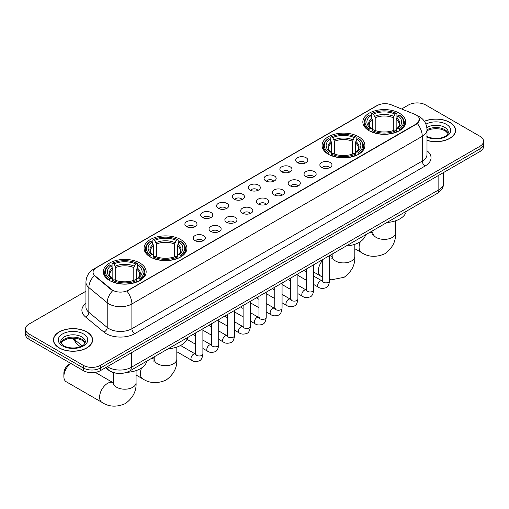 <?xml version="1.0" encoding="UTF-8"?>
<svg xmlns="http://www.w3.org/2000/svg" width="509" height="509" viewBox="0 0 509 509"><rect width="100%" height="100%" fill="white"/><g stroke="black" fill="none" stroke-linecap="round" stroke-linejoin="round"><path stroke-width="0.76" d="M358.648 136.743A21.423 12.369 0 0 0 335.304 134.064A21.423 12.369 0 0 0 322.076 145.491A21.423 12.369 0 0 0 328.35 154.233A21.423 12.369 0 0 0 351.7 156.912A21.423 12.369 0 0 0 364.921 145.491A21.423 12.369 0 0 0 358.648 136.743M180.65 239.51A21.423 12.369 0 0 0 157.3 236.831A21.423 12.369 0 0 0 144.079 248.252A21.423 12.369 0 0 0 150.352 257A21.423 12.369 0 0 0 173.696 259.679A21.423 12.369 0 0 0 186.924 248.252A21.423 12.369 0 0 0 180.65 239.51M139.892 263.038A21.423 12.369 0 0 0 116.548 260.36A21.423 12.369 0 0 0 103.321 271.787A21.423 12.369 0 0 0 109.6 280.529A21.423 12.369 0 0 0 132.944 283.214A21.423 12.369 0 0 0 146.166 271.787A21.423 12.369 0 0 0 139.892 263.038M399.4 113.214A21.423 12.369 0 0 0 376.056 110.529A21.423 12.369 0 0 0 362.834 121.956A21.423 12.369 0 0 0 369.108 130.705A21.423 12.369 0 0 0 392.452 133.383A21.423 12.369 0 0 0 405.679 121.956A21.423 12.369 0 0 0 399.4 113.214M297.485 162.651A6.063 3.499 180 0 1 296.283 161.658A6.063 3.499 180 0 1 298.287 157.306A6.063 3.499 180 0 1 306.062 157.701A6.063 3.499 180 0 1 307.264 161.658A6.063 3.499 180 0 1 297.485 162.651M305.317 163.014A3.639 2.1 0 0 0 304.344 161.989A3.639 2.1 0 0 0 300.762 161.455A3.639 2.1 0 0 0 298.223 163.014M281.649 171.787A6.063 3.499 180 0 1 280.446 170.801A6.063 3.499 180 0 1 282.457 166.449A6.063 3.499 180 0 1 290.225 166.837A6.063 3.499 180 0 1 291.428 170.801A6.063 3.499 180 0 1 281.649 171.787M289.487 172.157A3.639 2.1 0 0 0 288.508 171.132A3.639 2.1 0 0 0 284.925 170.598A3.639 2.1 0 0 0 282.387 172.157M265.819 180.93A6.063 3.499 180 0 1 264.616 179.944A6.063 3.499 180 0 1 266.621 175.592A6.063 3.499 180 0 1 274.389 175.98A6.063 3.499 180 0 1 275.598 179.944A6.063 3.499 180 0 1 265.819 180.93M273.651 181.293A3.639 2.1 0 0 0 272.678 180.275A3.639 2.1 0 0 0 269.096 179.741A3.639 2.1 0 0 0 266.557 181.293M249.983 190.073A6.063 3.499 180 0 1 248.78 189.081A6.063 3.499 180 0 1 250.791 184.735A6.063 3.499 180 0 1 258.559 185.123A6.063 3.499 180 0 1 259.762 189.081A6.063 3.499 180 0 1 249.983 190.073M257.821 190.436A3.639 2.1 0 0 0 256.841 189.412A3.639 2.1 0 0 0 253.259 188.884A3.639 2.1 0 0 0 250.721 190.436M234.153 199.216A6.063 3.499 180 0 1 232.95 198.224A6.063 3.499 180 0 1 234.954 193.872A6.063 3.499 180 0 1 242.723 194.266A6.063 3.499 180 0 1 243.926 198.224A6.063 3.499 180 0 1 234.153 199.216M241.985 199.579A3.639 2.1 0 0 0 241.012 198.555A3.639 2.1 0 0 0 237.429 198.02A3.639 2.1 0 0 0 234.891 199.579M218.316 208.359A6.063 3.499 180 0 1 217.114 207.367A6.063 3.499 180 0 1 219.124 203.015A6.063 3.499 180 0 1 226.893 203.403A6.063 3.499 180 0 1 228.096 207.367A6.063 3.499 180 0 1 218.316 208.359M226.155 208.722A3.639 2.1 0 0 0 225.175 207.697A3.639 2.1 0 0 0 221.593 207.163A3.639 2.1 0 0 0 219.055 208.722M202.487 217.496A6.063 3.499 180 0 1 201.278 216.51A6.063 3.499 180 0 1 203.288 212.158A6.063 3.499 180 0 1 211.057 212.546A6.063 3.499 180 0 1 212.259 216.51A6.063 3.499 180 0 1 202.487 217.496M210.319 217.858A3.639 2.1 0 0 0 209.345 216.84A3.639 2.1 0 0 0 205.757 216.306A3.639 2.1 0 0 0 203.225 217.858M186.65 226.639A6.063 3.499 180 0 1 185.448 225.646A6.063 3.499 180 0 1 187.458 221.3A6.063 3.499 180 0 1 195.227 221.689A6.063 3.499 180 0 1 196.429 225.646A6.063 3.499 180 0 1 186.65 226.639M194.489 227.001A3.639 2.1 0 0 0 193.509 225.977A3.639 2.1 0 0 0 189.927 225.449A3.639 2.1 0 0 0 187.388 227.001M321.637 167.448A6.063 3.499 180 0 1 320.435 166.462A6.063 3.499 180 0 1 322.439 162.11A6.063 3.499 180 0 1 330.207 162.498A6.063 3.499 180 0 1 331.41 166.462A6.063 3.499 180 0 1 321.637 167.448M329.469 167.811A3.639 2.1 0 0 0 328.496 166.793A3.639 2.1 0 0 0 324.914 166.258A3.639 2.1 0 0 0 322.375 167.811M305.801 176.591A6.063 3.499 180 0 1 304.598 175.605A6.063 3.499 180 0 1 306.609 171.253A6.063 3.499 180 0 1 314.377 171.641A6.063 3.499 180 0 1 315.58 175.605A6.063 3.499 180 0 1 305.801 176.591M313.639 176.954A3.639 2.1 0 0 0 312.66 175.929A3.639 2.1 0 0 0 309.078 175.401A3.639 2.1 0 0 0 306.539 176.954M289.971 185.734A6.063 3.499 180 0 1 288.762 184.742A6.063 3.499 180 0 1 290.773 180.396A6.063 3.499 180 0 1 298.541 180.784A6.063 3.499 180 0 1 299.744 184.742A6.063 3.499 180 0 1 289.971 185.734M297.803 186.097A3.639 2.1 0 0 0 296.83 185.072A3.639 2.1 0 0 0 293.241 184.544A3.639 2.1 0 0 0 290.709 186.097M274.135 194.877A6.063 3.499 180 0 1 272.932 193.884A6.063 3.499 180 0 1 274.943 189.533A6.063 3.499 180 0 1 282.711 189.927A6.063 3.499 180 0 1 283.914 193.884A6.063 3.499 180 0 1 274.135 194.877M281.973 195.24A3.639 2.1 0 0 0 280.993 194.215A3.639 2.1 0 0 0 277.411 193.681A3.639 2.1 0 0 0 274.873 195.24M258.298 204.014A6.063 3.499 180 0 1 257.096 203.027A6.063 3.499 180 0 1 259.106 198.675A6.063 3.499 180 0 1 266.875 199.064A6.063 3.499 180 0 1 268.078 203.027A6.063 3.499 180 0 1 258.298 204.014M266.137 204.383A3.639 2.1 0 0 0 265.164 203.358A3.639 2.1 0 0 0 261.575 202.824A3.639 2.1 0 0 0 259.043 204.383M242.469 213.156A6.063 3.499 180 0 1 241.266 212.17A6.063 3.499 180 0 1 243.27 207.818A6.063 3.499 180 0 1 251.039 208.206A6.063 3.499 180 0 1 252.248 212.17A6.063 3.499 180 0 1 242.469 213.156M250.301 213.519A3.639 2.1 0 0 0 249.327 212.495A3.639 2.1 0 0 0 245.745 211.967A3.639 2.1 0 0 0 243.207 213.519M226.632 222.299A6.063 3.499 180 0 1 225.43 221.307A6.063 3.499 180 0 1 227.44 216.961A6.063 3.499 180 0 1 235.209 217.349A6.063 3.499 180 0 1 236.411 221.307A6.063 3.499 180 0 1 226.632 222.299M234.471 222.662A3.639 2.1 0 0 0 233.491 221.638A3.639 2.1 0 0 0 229.909 221.11A3.639 2.1 0 0 0 227.37 222.662M210.802 231.442A6.063 3.499 180 0 1 209.6 230.45A6.063 3.499 180 0 1 211.604 226.098A6.063 3.499 180 0 1 219.373 226.492A6.063 3.499 180 0 1 220.575 230.45A6.063 3.499 180 0 1 210.802 231.442M218.635 231.805A3.639 2.1 0 0 0 217.661 230.781A3.639 2.1 0 0 0 214.079 230.246A3.639 2.1 0 0 0 211.54 231.805M194.966 240.579A6.063 3.499 180 0 1 193.764 239.593A6.063 3.499 180 0 1 195.774 235.241A6.063 3.499 180 0 1 203.543 235.629A6.063 3.499 180 0 1 204.745 239.593A6.063 3.499 180 0 1 194.966 240.579M202.805 240.948A3.639 2.1 0 0 0 201.825 239.924A3.639 2.1 0 0 0 198.243 239.389A3.639 2.1 0 0 0 195.704 240.948M414.81 114.321A10.912 6.299 180 0 1 416.267 115.028A10.912 6.299 180 0 1 419.461 119.481A10.912 6.299 180 0 1 416.267 123.942L128.173 290.264A10.912 6.299 180 0 1 111.522 289.424L95.043 275.84A10.912 6.299 180 0 1 93.064 272.226A10.912 6.299 180 0 1 96.265 267.766L377.296 105.516A10.912 6.299 180 0 1 391.275 104.809L414.81 114.321M116.485 373.212A12.127 6.999 180 0 1 108.818 370.348L105.567 367.67M427 140.433A19.603 11.319 0 0 0 455.587 130.374A19.603 11.319 0 0 0 449.848 122.37A19.603 11.319 0 0 0 424.366 121.263M86.874 331.932A19.603 11.319 0 0 0 65.515 329.476A19.603 11.319 0 0 0 53.413 339.936A19.603 11.319 0 0 0 59.152 347.933A19.603 11.319 0 0 0 80.517 350.389A19.603 11.319 0 0 0 92.619 339.936A19.603 11.319 0 0 0 86.874 331.932M419.461 119.481L417.323 123.496L416.267 124.266L126.945 291.142A14.144 8.169 60 0 1 131.888 303.962A16.167 9.334 180 0 1 109.028 303.962A16.167 9.334 180 0 1 107.214 302.715L88.852 287.572A16.167 9.334 180 0 1 85.932 282.221L85.932 306.972A16.167 9.334 0 0 0 88.852 312.329L107.214 327.465A16.167 9.334 0 0 0 109.028 328.712A16.167 9.334 0 0 0 131.888 328.712L422.266 161.067A16.167 9.334 0 0 0 427 154.462L427 129.712A16.167 9.334 180 0 1 422.266 136.317A14.144 8.169 -120 0 0 417.323 123.496M85.932 291.224L29 324.093A12.127 6.999 0 0 0 25.45 329.043L25.45 334.324A12.127 6.999 0 0 0 29 339.274L83.304 370.622L83.304 367.982A12.127 6.999 0 0 0 100.451 367.982L480 148.857A12.127 6.999 0 0 0 483.55 143.907A12.127 6.999 0 0 1 480 148.857L100.451 367.982A12.127 6.999 0 0 1 83.304 367.982L29 336.634L83.304 367.982L83.304 365.341A12.127 6.999 0 0 0 100.451 365.341L480 146.217A12.127 6.999 0 0 0 483.55 141.267A12.127 6.999 0 0 0 480 136.317L425.696 104.962A12.127 6.999 0 0 0 408.549 104.962L401.588 108.977M25.45 331.683A12.127 6.999 0 0 0 29 336.634A12.127 6.999 0 0 1 25.45 331.683M113.971 291.142L111.522 289.901L94.305 275.573A14.144 9.461 129.5 0 0 88.852 287.572L88.852 312.329A4.04 2.704 -50.5 0 1 85.544 316.967A20.207 11.669 180 0 1 85.932 303.275M25.45 329.043A12.127 6.999 0 0 0 29 333.993L83.304 365.341M83.304 370.622A12.127 6.999 0 0 0 100.451 370.622L480 151.497A12.127 6.999 0 0 0 483.55 146.547L483.55 141.267M427 140.299A19.399 11.198 0 0 0 455.383 130.374A19.399 11.198 0 0 0 449.701 122.453A19.399 11.198 0 0 0 424.442 121.371M59.298 347.851A19.399 11.198 0 0 0 80.441 350.281A19.399 11.198 0 0 0 92.415 339.936A19.399 11.198 0 0 0 86.734 332.014A19.399 11.198 0 0 0 65.591 329.584A19.399 11.198 0 0 0 53.617 339.936A19.399 11.198 0 0 0 59.298 347.851M368.72 130.476L369.299 128.942A19.24 11.109 0 0 1 369.299 114.97L370.622 115.734A17.382 10.034 0 0 0 370.622 128.179L371.926 128.923L372.346 130.482M372.346 129.846L372.346 119.399L370.622 115.734M371.583 117.394L371.583 113.653L372.155 113.322A19.24 11.109 0 0 1 396.352 113.322L395.029 114.086A17.382 10.034 0 0 0 373.479 114.086L375.203 117.751L375.203 130.527M393.304 130.527L393.304 117.751L395.029 114.086M386.929 222.484A22.231 12.833 0 0 0 406.322 211.286M371.583 131.589A20.048 11.573 0 0 0 396.931 131.589L396.352 130.597A19.24 11.109 0 0 1 372.155 130.597L371.583 131.926M396.931 131.926L396.931 131.589M369.299 114.97L368.72 115.301A20.048 11.573 0 0 0 364.209 122.618A20.048 11.573 0 0 0 368.72 129.935M396.352 113.322L396.931 113.653L396.931 117.394M372.155 130.597L373.479 129.833A17.382 10.034 0 0 0 395.029 129.833L396.352 130.597M370.622 128.179L369.299 128.942M373.479 114.086L372.155 113.322M371.926 117.986A15.55 8.977 0 0 0 371.926 128.923L371.996 128.974C369.788 126.836 368.891 125.386 369.299 124.622A14.952 8.634 0 0 1 372.346 119.399M399.788 129.935A20.048 11.573 0 0 0 404.305 122.618A20.048 11.573 0 0 0 399.788 115.301L399.215 114.97A19.24 11.109 0 0 1 399.215 128.942L399.788 130.476M399.215 128.942L397.892 128.179A17.382 10.034 0 0 0 397.892 115.734L399.215 114.97M397.892 115.734L396.161 119.399L396.161 129.846L396.581 128.923L397.892 128.179M396.161 119.399A14.952 8.634 0 0 1 399.209 124.622C399.616 125.392 398.719 126.843 396.511 128.974L396.581 128.923A15.55 8.977 0 0 0 396.581 117.986M396.161 130.482L396.161 129.846M327.968 154.004L328.54 152.477A19.24 11.109 0 0 1 328.54 138.505L329.864 139.269A17.382 10.034 0 0 0 329.864 151.707L331.168 152.452L331.594 154.011M331.594 153.374L331.594 142.927L329.864 139.269M330.825 140.923L330.825 137.182L331.397 136.851A19.24 11.109 0 0 1 355.6 136.851L354.277 137.615A17.382 10.034 0 0 0 332.721 137.615L334.451 141.279L334.451 154.055M352.546 154.055L352.546 141.279L354.277 137.615M346.171 246.012A22.231 12.833 0 0 0 365.57 234.814M330.825 155.118A20.048 11.573 0 0 0 356.173 155.118L355.6 154.125A19.24 11.109 0 0 1 331.397 154.125L330.825 155.461M356.173 155.461L356.173 155.118M328.54 138.505L327.968 138.83A20.048 11.573 0 0 0 323.45 146.147A20.048 11.573 0 0 0 327.968 153.463M355.6 136.851L356.173 137.182L356.173 140.923M331.397 154.125L332.721 153.362A17.382 10.034 0 0 0 354.277 153.362L355.6 154.125M329.864 151.707L328.54 152.477M332.721 137.615L331.397 136.851M331.168 141.515A15.55 8.977 0 0 0 331.168 152.452L331.244 152.503C329.037 150.365 328.133 148.914 328.547 148.151A14.952 8.634 0 0 1 331.594 142.927M359.03 153.463A20.048 11.573 0 0 0 363.547 146.147A20.048 11.573 0 0 0 359.03 138.83L358.457 138.505A19.24 11.109 0 0 1 358.457 152.477L359.03 154.004M358.457 152.477L357.133 151.707A17.382 10.034 0 0 0 357.133 139.269L358.457 138.505M357.133 139.269L355.403 142.927L355.403 153.374L355.829 152.452L357.133 151.707M355.403 142.927A14.952 8.634 0 0 1 358.457 148.151C358.858 148.921 357.961 150.371 355.753 152.503L355.829 152.452A15.55 8.977 0 0 0 355.829 141.515M355.403 154.011L355.403 153.374M149.97 256.771L150.543 255.238A19.24 11.109 0 0 1 150.543 241.266L151.867 242.029A17.382 10.034 0 0 0 151.867 254.475L153.171 255.219L153.597 256.778M153.597 256.142L153.597 245.694L151.867 242.029M152.827 243.69L152.827 239.949L153.4 239.618A19.24 11.109 0 0 1 177.603 239.618L176.279 240.382A17.382 10.034 0 0 0 154.723 240.382L156.454 244.046L156.454 256.822M174.549 256.822L174.549 244.046L176.279 240.382M168.174 348.78A22.231 12.833 0 0 0 187.573 337.582M152.827 257.885A20.048 11.573 0 0 0 178.175 257.885L177.603 256.892A19.24 11.109 0 0 1 153.4 256.892L152.827 258.228M178.175 258.228L178.175 257.885M150.543 241.266L149.97 241.597A20.048 11.573 0 0 0 145.453 248.914A20.048 11.573 0 0 0 149.97 256.231M177.603 239.618L178.175 239.949L178.175 243.69M153.4 256.892L154.723 256.129A17.382 10.034 0 0 0 176.279 256.129L177.603 256.892M151.867 254.475L150.543 255.238M154.723 240.382L153.4 239.618M153.171 244.282A15.55 8.977 0 0 0 153.171 255.219L153.247 255.27C151.039 253.132 150.136 251.681 150.543 250.918A14.952 8.634 0 0 1 153.597 245.694M181.032 256.231A20.048 11.573 0 0 0 185.55 248.914A20.048 11.573 0 0 0 181.032 241.597L180.46 241.266A19.24 11.109 0 0 1 180.46 255.238L181.032 256.771M180.46 255.238L179.136 254.475A17.382 10.034 0 0 0 179.136 242.029L180.46 241.266M179.136 242.029L177.406 245.694L177.406 256.142L177.832 255.219L179.136 254.475M177.406 245.694A14.952 8.634 0 0 1 180.453 250.918C180.86 251.688 179.963 253.138 177.756 255.27L177.832 255.219A15.55 8.977 0 0 0 177.832 244.282M177.406 256.778L177.406 256.142M70.802 363.407A11.319 6.534 120 0 0 63.867 376.565L63.867 373.269A7.272 4.199 -60 0 1 69.014 364.355L70.732 363.362L69.014 364.355M63.867 376.565A11.319 6.534 120 0 0 66.215 381.744L101.94 402.371A11.319 6.534 -60 0 1 100.203 393.304A11.319 6.534 -60 0 1 107.596 383.328A11.319 6.534 -60 0 1 113.259 382.768L113.424 382.87M109.212 280.3L109.785 278.773A19.24 11.109 0 0 1 109.785 264.801L111.108 265.564A17.382 10.034 0 0 0 111.108 278.009L112.419 278.747L112.839 280.306M112.839 279.67L112.839 269.223L111.108 265.564M112.069 267.219L112.069 263.477L112.648 263.147A19.24 11.109 0 0 1 136.845 263.147L135.521 263.91A17.382 10.034 0 0 0 113.971 263.91L115.696 267.575L115.696 280.351M133.797 280.351L133.797 267.575L135.521 263.91M126.728 372.353A22.231 12.833 0 0 0 146.815 361.11M112.069 281.413A20.048 11.573 0 0 0 137.417 281.413L136.845 280.421A19.24 11.109 0 0 1 112.648 280.421L112.069 281.757M137.417 281.757L137.417 281.413M109.785 264.801L109.212 265.125A20.048 11.573 0 0 0 104.695 272.442A20.048 11.573 0 0 0 109.212 279.765M136.845 263.147L137.417 263.477L137.417 267.219M112.648 280.421L113.971 279.657A17.382 10.034 0 0 0 135.521 279.657L136.845 280.421M111.108 278.009L109.785 278.773M113.971 263.91L112.648 263.147M112.419 267.81A15.55 8.977 0 0 0 112.419 278.747L112.489 278.798C110.281 276.661 109.384 275.21 109.791 274.446A14.952 8.634 0 0 1 112.839 269.223M140.28 279.765A20.048 11.573 0 0 0 144.791 272.442A20.048 11.573 0 0 0 140.28 265.125L139.701 264.801A19.24 11.109 0 0 1 139.701 278.773L140.28 280.3M139.701 278.773L138.378 278.009A17.382 10.034 0 0 0 138.378 265.564L139.701 264.801M138.378 265.564L136.654 269.223L136.654 279.67L137.074 278.747L138.378 278.009M136.654 269.223A14.952 8.634 0 0 1 139.701 274.446C140.109 275.216 139.205 276.667 137.004 278.798L137.074 278.747A15.55 8.977 0 0 0 137.074 267.81M136.654 280.306L136.654 279.67M95.043 275.84L95.043 276.317M111.522 289.424L111.522 289.901M128.173 290.264L128.173 290.588M416.267 123.942L416.267 124.266M134.751 333.662A4.04 2.335 60 0 1 131.888 328.712L131.888 303.962L422.266 136.317L422.266 161.067A4.04 2.335 60 0 0 425.123 166.017L134.751 333.662A20.207 11.669 180 0 1 106.171 333.662A20.207 11.669 180 0 1 103.906 332.103L85.544 316.967M427 129.712C426.727 123.903 424.175 119.539 419.333 116.637L417.297 115.645A14.144 6.623 112 0 0 417.106 115.575M95.062 268.593A14.144 8.169 -120 0 0 93.592 269.146C88.757 272.048 86.206 276.406 85.932 282.221M93.592 269.146L376.106 106.037A14.144 8.169 60 0 1 377.182 105.579M112.724 290.652A14.144 9.461 129.5 0 0 107.214 302.715L107.214 327.465A4.04 2.704 -50.5 0 1 103.906 332.103M427 150.766A20.207 11.669 180 0 1 425.123 166.017M100.451 365.341L100.451 370.622M480 146.217L480 151.497M29 333.993L29 339.274M107.367 366.633A16.167 9.334 0 0 0 108.455 367.326A16.167 9.334 0 0 0 131.322 367.326L438.841 189.774A16.167 9.334 0 0 0 443.581 183.176C443.695 187.191 441.558 190.621 437.167 193.477L129.642 371.023A8.087 4.67 60 0 0 131.322 367.326L131.322 352.801M438.841 175.255L438.841 189.774A8.087 4.67 60 0 1 437.167 193.477M106.712 367.008A8.087 5.408 129.5 0 0 108.124 369.636L105.668 367.613M73.302 338.135A16.167 9.334 0 0 0 75.097 340.069L75.097 338.231M80.339 346.731L76.579 343.626A8.087 5.408 129.5 0 1 75.097 340.069L82.146 345.878M448.098 133.371A12.318 7.113 0 0 0 444.694 129.636A12.318 7.113 0 0 0 427 129.795M426.771 136.272C433.102 139.975 447.188 138.944 448.302 132.353A12.318 7.113 0 0 0 444.694 127.326A12.318 7.113 0 0 0 426.847 127.581M427 137.125A14.742 8.513 0 0 0 447.067 135.992A14.742 8.513 0 0 0 446.412 124.355A14.742 8.513 0 0 0 425.918 124.151M85.13 342.932A12.318 7.113 0 0 0 81.726 339.191A12.318 7.113 0 0 0 69.358 337.429A12.318 7.113 0 0 0 60.902 342.932M81.726 336.882A12.318 7.113 0 0 0 68.301 335.342A12.318 7.113 0 0 0 60.698 341.914C60.049 342.296 61.086 343.6 63.803 345.834C70.134 349.537 84.22 348.506 85.334 341.914A12.318 7.113 0 0 0 81.726 336.882M62.588 345.955A14.742 8.513 0 0 0 83.444 345.955A14.742 8.513 0 0 0 83.444 333.917A14.742 8.513 0 0 0 62.588 333.917A14.742 8.513 0 0 0 62.588 345.955M395.569 220.791L395.569 232.842A11.319 6.534 180 0 1 392.254 237.468A11.319 6.534 180 0 1 376.253 237.468A11.319 6.534 180 0 1 372.938 232.842L372.633 235.012M369.502 232.543A11.319 6.534 -60 0 1 372.766 232.944L372.938 233.039M395.569 232.842C396.059 241.151 392.503 248.125 384.893 253.749C376.221 257.522 368.401 257.121 361.447 252.547A11.319 6.534 -60 0 1 360.378 241.622M393.304 117.751A14.952 8.634 0 0 0 375.203 117.751M393.724 116.338A15.55 8.977 0 0 0 374.783 116.338M354.818 244.32L354.818 256.377A11.319 6.534 180 0 1 351.503 260.996A11.319 6.534 180 0 1 335.495 260.996A11.319 6.534 180 0 1 332.18 256.377L331.881 258.547M329.558 255.957A11.319 6.534 -60 0 1 332.008 256.472L332.18 256.574M322.286 276.941L320.695 276.075A11.319 6.534 -60 0 1 322.286 260.665M352.546 141.279A14.952 8.634 0 0 0 334.451 141.279M352.972 139.867A15.55 8.977 0 0 0 334.025 139.867M176.82 347.087L176.82 359.144A11.319 6.534 180 0 1 173.505 363.763A11.319 6.534 180 0 1 157.497 363.763A11.319 6.534 180 0 1 154.182 359.144L153.877 361.307M150.747 358.845A11.319 6.534 -60 0 1 154.011 359.239L154.182 359.335M176.82 359.144C177.304 367.453 173.747 374.42 166.138 380.045C157.466 383.818 149.652 383.423 142.692 378.842A11.319 6.534 -60 0 1 141.623 367.924M174.549 244.046A14.952 8.634 0 0 0 156.454 244.046M174.975 242.634A15.55 8.977 0 0 0 156.028 242.634M136.062 370.616L136.062 382.673A11.319 6.534 180 0 1 132.747 387.292A11.319 6.534 180 0 1 116.746 387.292A11.319 6.534 180 0 1 113.431 382.673L113.125 384.842M133.797 267.575A14.952 8.634 0 0 0 115.696 267.575M134.217 266.162A15.55 8.977 0 0 0 115.276 266.162M329.558 255.607L329.558 280.745A3.639 2.1 180 0 1 328.33 282.323A3.639 2.1 180 0 1 323.349 282.234A3.639 2.1 180 0 1 322.286 280.745L322.165 281.534L322.496 281.261M329.558 280.745C329.062 284.97 327.751 287.331 325.633 287.827C322.63 288.756 320.212 288.546 318.386 287.197A3.639 2.1 -60 0 1 317.832 284.283A3.639 2.1 -60 0 1 320.206 281.076A3.639 2.1 -60 0 1 320.365 280.987A3.639 2.1 -60 0 1 322.025 280.898L322.763 281.191M313.729 264.744L313.729 289.888A3.639 2.1 180 0 1 312.494 291.466A3.639 2.1 180 0 1 307.519 291.371A3.639 2.1 180 0 1 306.45 289.888L306.335 290.671L306.66 290.404M313.729 289.888C313.226 294.113 311.922 296.473 309.803 296.963C306.8 297.899 304.382 297.689 302.556 296.34A3.639 2.1 -60 0 1 301.996 293.426A3.639 2.1 -60 0 1 304.376 290.219A3.639 2.1 -60 0 1 304.535 290.13A3.639 2.1 -60 0 1 306.189 290.035L306.927 290.327M297.892 273.887L297.892 299.031A3.639 2.1 180 0 1 296.658 300.603A3.639 2.1 180 0 1 291.682 300.514A3.639 2.1 180 0 1 290.62 299.031L290.499 299.814L290.824 299.546M297.892 299.031C297.396 303.256 296.085 305.61 293.967 306.106C290.963 307.035 288.546 306.825 286.72 305.483A3.639 2.1 -60 0 1 286.16 302.562A3.639 2.1 -60 0 1 288.539 299.362A3.639 2.1 -60 0 1 288.698 299.273A3.639 2.1 -60 0 1 290.359 299.177L291.097 299.47M282.062 283.029L282.062 308.168A3.639 2.1 180 0 1 280.828 309.746A3.639 2.1 180 0 1 275.853 309.657A3.639 2.1 180 0 1 274.784 308.168L274.669 308.957L274.994 308.689M282.062 308.168C281.56 312.392 280.255 314.753 278.137 315.249C275.127 316.178 272.716 315.968 270.89 314.619A3.639 2.1 -60 0 1 270.33 311.705A3.639 2.1 -60 0 1 272.703 308.499A3.639 2.1 -60 0 1 272.869 308.416A3.639 2.1 -60 0 1 274.523 308.32L275.261 308.613M266.226 292.172L266.226 317.311A3.639 2.1 180 0 1 264.992 318.888A3.639 2.1 180 0 1 260.016 318.799A3.639 2.1 180 0 1 258.947 317.311L258.833 318.1L259.157 317.826M266.226 317.311C265.73 321.535 264.419 323.896 262.3 324.392C259.297 325.321 256.88 325.111 255.054 323.762A3.639 2.1 -60 0 1 254.494 320.848A3.639 2.1 -60 0 1 256.873 317.641A3.639 2.1 -60 0 1 257.032 317.552A3.639 2.1 -60 0 1 258.693 317.463L259.431 317.756M250.39 301.315L250.39 326.454A3.639 2.1 180 0 1 249.162 328.031A3.639 2.1 180 0 1 244.18 327.936A3.639 2.1 180 0 1 243.117 326.454L243.003 327.236L243.327 326.969M250.39 326.454C249.894 330.678 248.583 333.039 246.471 333.529C243.461 334.464 241.05 334.254 239.217 332.905A3.639 2.1 -60 0 1 238.664 329.991A3.639 2.1 -60 0 1 241.037 326.784A3.639 2.1 -60 0 1 241.202 326.695A3.639 2.1 -60 0 1 242.857 326.6L243.595 326.893M234.56 310.452L234.56 335.596A3.639 2.1 180 0 1 233.326 337.168A3.639 2.1 180 0 1 228.35 337.079A3.639 2.1 180 0 1 227.281 335.596L227.167 336.379L227.491 336.112M234.56 335.596C234.057 339.821 232.753 342.175 230.634 342.672C227.631 343.6 225.213 343.39 223.387 342.048A3.639 2.1 -60 0 1 222.827 339.128A3.639 2.1 -60 0 1 225.207 335.927A3.639 2.1 -60 0 1 225.366 335.838A3.639 2.1 -60 0 1 227.027 335.743L227.765 336.035M218.724 319.595L218.724 344.733A3.639 2.1 180 0 1 217.496 346.311A3.639 2.1 180 0 1 212.514 346.222A3.639 2.1 180 0 1 211.451 344.733L211.33 345.522L211.661 345.255M218.724 344.733C218.227 348.958 216.917 351.318 214.798 351.814C211.795 352.743 209.384 352.533 207.551 351.185A3.639 2.1 -60 0 1 206.998 348.271A3.639 2.1 -60 0 1 209.371 345.064A3.639 2.1 -60 0 1 209.536 344.981A3.639 2.1 -60 0 1 211.19 344.886L211.929 345.178M202.894 328.738L202.894 353.876A3.639 2.1 180 0 1 201.659 355.454A3.639 2.1 180 0 1 196.684 355.365A3.639 2.1 180 0 1 195.615 353.876L195.501 354.665L195.825 354.391M202.894 353.876C202.391 358.101 201.087 360.461 198.968 360.957C195.965 361.886 193.547 361.676 191.721 360.327A3.639 2.1 -60 0 1 191.161 357.413A3.639 2.1 -60 0 1 193.541 354.207A3.639 2.1 -60 0 1 193.7 354.118A3.639 2.1 -60 0 1 195.354 354.029L196.099 354.321M376.106 106.037L378.702 104.829M129.642 371.023C123.14 374.293 116.637 374.293 110.129 371.023L108.124 369.636M443.581 183.176L443.581 172.526M76.579 343.626L72.73 338.135M448.041 133.511L445.197 130.743L440.864 129.114L435.971 128.58L430.76 129.191L427 130.616M455.383 131.996L455.383 130.374M85.073 343.066L82.229 340.305L77.896 338.67L73.003 338.135L67.792 338.752L62.925 340.865L60.959 343.066M92.415 341.552L92.415 339.936M53.617 341.552L53.617 339.936M361.447 252.547L354.818 248.716M364.209 126.315L364.209 122.618M404.305 126.315L404.305 122.618M372.766 232.944L370.787 231.805M372.938 230.564L372.938 232.842M354.818 256.377C355.307 264.686 351.744 271.653 344.135 277.278L331.531 279.791L329.558 279.492M320.695 276.075L313.729 272.054M323.45 149.85L323.45 146.147M363.547 149.85L363.547 146.147M332.008 256.472L330.029 255.333M332.18 254.093L332.18 256.377M142.692 378.842L136.062 375.012M145.453 252.61L145.453 248.914M185.55 252.61L185.55 248.914M154.011 359.239L152.032 358.101M154.182 356.86L154.182 359.144M136.062 382.673C136.552 390.982 132.989 397.949 125.379 403.573C116.707 407.353 108.894 406.952 101.94 402.371M104.695 276.145L104.695 272.442M144.791 276.145L144.791 272.442M113.259 382.768L95.285 372.391M113.431 372.62L113.431 382.673M318.386 287.197L313.729 284.506M306.45 280.306L297.892 275.363M322.286 259.806L322.286 280.745M322.025 280.898L313.729 276.107M306.45 271.901L303.892 270.425M302.556 296.34L297.892 293.648M290.62 289.449L282.062 284.506M306.45 268.949L306.45 289.888M306.189 290.035L297.892 285.244M290.62 281.044L288.056 279.568M286.72 305.483L282.062 302.791M274.784 298.586L266.226 293.648M290.62 278.086L290.62 299.031M290.359 299.177L282.062 294.387M274.784 290.187L272.22 288.711M270.89 314.619L266.226 311.928M258.947 307.729L250.39 302.791M274.784 287.229L274.784 308.168M274.523 308.32L266.226 303.529M258.947 299.33L256.39 297.848M255.054 323.762L250.39 321.071M243.117 316.872L234.56 311.928M258.947 296.372L258.947 317.311M258.693 317.463L250.39 312.672M243.117 308.473L240.553 306.991M239.217 332.905L234.56 330.214M227.281 326.014L218.724 321.071M243.117 305.515L243.117 326.454M242.857 326.6L234.56 321.809M227.281 317.61L224.723 316.134M223.387 342.048L218.724 339.357M211.451 335.151L202.894 330.214M227.281 314.651L227.281 335.596M227.027 335.743L218.724 330.952M211.451 326.753L208.887 325.276M207.551 351.185L202.894 348.493M195.615 344.294L186.994 339.318M211.451 323.794L211.451 344.733M211.19 344.886L202.894 340.095M195.615 335.895L193.057 334.413M191.721 360.327L176.82 351.725M195.615 332.937L195.615 353.876M195.354 354.029L180.555 345.484"/></g></svg>
